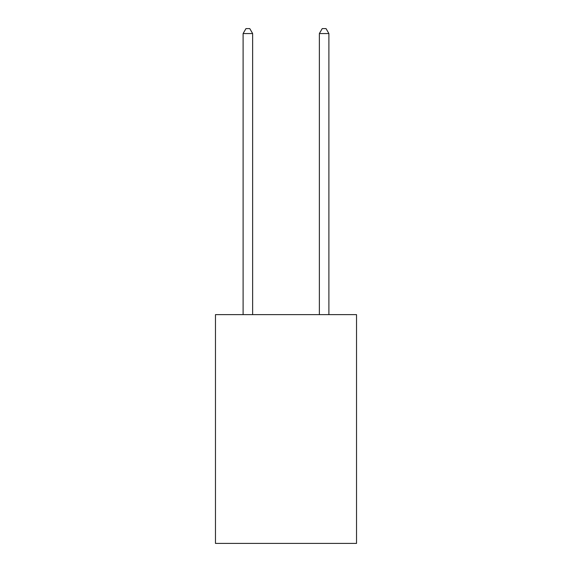 <?xml version="1.0" encoding="UTF-8"?>
<svg xmlns="http://www.w3.org/2000/svg" width="572" height="572" viewBox="0 0 572 572"><rect width="100%" height="100%" fill="white"/><g stroke="black" fill="none" stroke-linecap="round" stroke-linejoin="round"><path stroke-width="0.86" d="M356.535 314.636L356.535 543.4L215.465 543.4L215.465 314.636L356.535 314.636M252.638 314.636L252.638 33.555L243.107 33.555L243.107 314.636M243.107 33.555L245.967 28.6L249.778 28.6L252.638 33.555M328.893 314.636L328.893 33.555L319.362 33.555L319.362 314.636M319.362 33.555L322.222 28.6L326.033 28.6L328.893 33.555"/></g></svg>
